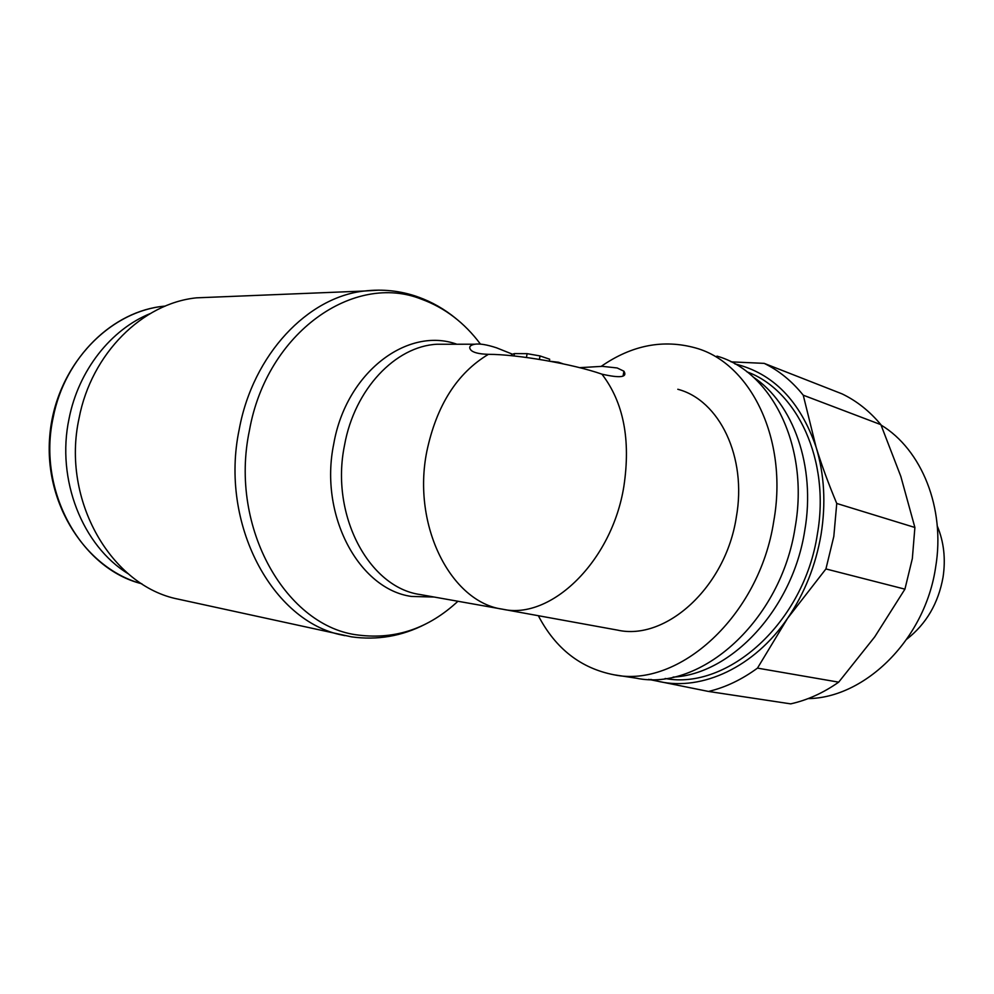 <?xml version="1.0" encoding="UTF-8"?>
<svg xmlns="http://www.w3.org/2000/svg" width="994" height="994" viewBox="0 0 994 994"><rect width="100%" height="100%" fill="white"/><g stroke="black" fill="none" stroke-linecap="round" stroke-linejoin="round"><path stroke-width="1.49" d="M181.306 599.829L178.261 599.158C111.639 586.199 60.982 500.467 79.06 418.238C91.448 353.205 142.738 303.257 196.477 297.84L214.468 297.107M457.923 601.271C428.762 628.32 395.798 639.614 358.996 635.141C287.017 627.649 228.719 528.323 249.432 430.439C266.914 331.748 354.547 272.182 421.506 299.206C444.815 307.73 464.471 322.702 480.462 344.123M434.216 597.046L411.516 596.45C359.194 589.367 318.9 515.65 333.736 443.945C346.161 372.191 407.602 326.33 456.88 344.235M601.929 374.166C623.536 402.297 630.855 439.696 623.872 486.364C611.869 561.809 550.601 620.244 502.678 609.223L617.51 630.109C665.682 641.105 725.595 587.491 736.281 517.389C747.277 456.917 719.246 400.023 677.809 389.275M128.288 573.811C82.626 545.967 56.037 479.742 69.058 418.685C78.514 370.315 110.968 329.486 150.206 313.582M665.148 678.492C727.645 690.395 804.171 622.816 817.391 534.014C830.437 460.172 797.151 389.996 746.916 371.818M825.927 568.941L833.817 536.412L836.749 503.461C828.437 483.643 821.553 464.881 816.099 447.176C824.349 474.337 826.002 503.424 821.081 534.424C815.751 565.412 804.581 593.381 787.571 618.33L825.927 568.941L904.925 589.156L874.72 636.881L838.688 682.157C823.293 692.942 807.29 700.174 790.665 703.864L708.511 691.451C725.384 687.438 741.71 679.66 757.478 668.117L787.571 618.33C754.16 667.372 702.199 691.004 659.37 681.598L650.797 679.411M734.877 363.891C773.096 373.197 800.17 400.967 816.099 447.176L803.239 395.19C791.932 381.137 778.923 370.526 764.187 363.369L842.092 393.885C856.691 400.917 869.626 411.181 880.883 424.662L900.812 476.374L914.89 527.479L912.343 558.553L904.925 589.156M906.876 639.117C926.284 623.921 938.348 603.296 943.045 577.216C945.803 558.926 943.89 541.854 937.28 526.025M881.044 425.047C921.575 449.437 945.617 508.071 935.64 567.176C925.153 639.266 865.364 697.838 808.072 698.62M716.947 356.125C771.642 371.396 809.563 446.579 795.175 527.155C781.11 620.915 700.658 691.787 636.322 678.194L614.031 674.802C678.405 688.469 759.366 616.367 773.767 521.142C788.453 439.311 750.594 363.22 695.837 348.024C663.433 338.991 631.911 345.092 601.258 366.326M538.338 615.708C555.509 648.61 580.744 668.303 614.031 674.802M601.867 374.142C573.314 364.065 516.793 354.212 488.389 354.336C478.822 354.038 472.933 352.535 470.684 349.826C468.584 347.08 469.963 345.204 474.821 344.21C479.754 343.477 487.023 344.694 496.627 347.85L511.724 353.889M579.639 367.668L602.314 366.339L617.175 367.966L623.921 371.209C627.612 377.322 620.268 378.304 601.892 374.154M549.347 361.12L549.694 359.232L540.028 355.927L527.118 353.665L514.457 353.603L511.612 354.448M563.213 363.866L558.479 362.238L550.303 361.307M558.367 362.86L558.479 362.238M514.022 355.964L514.457 353.603M764.187 363.369L731.05 361.853M648.597 679.374L708.511 691.451M838.688 682.157L757.478 668.117M914.89 527.479L836.749 503.461M803.239 395.19L880.883 424.662M344.881 635.651L342.408 635.104C272.667 621.871 219.227 524.124 239.243 429.222C253.023 354.237 308.053 296.933 364.413 291.018L379.012 290.136M502.691 609.223L420.176 594.549C369.184 587.553 330.058 515.389 344.52 445.262C354.523 389.101 395.525 346.322 436.913 344.247L447.561 344.247M165.103 306.164L164.147 306.189C106.954 311.756 54.869 368.352 49.7 436.726C44.096 505.064 86.54 569.053 141.881 583.789C81.222 568.916 36.927 491.247 53.167 417.579C64.722 357.219 113.204 310.849 164.147 306.189L165.315 306.065M673.124 677.1C731.099 674.379 792.715 609.272 804.767 530.473C815.975 466.186 793.137 403.191 753.154 376.999M502.678 609.223C451.239 602.314 411.777 526.025 426.811 451.462C436.528 405.515 457.054 373.148 488.389 354.336M539.407 359.406L540.028 355.927M526.435 357.467L527.118 353.665M417.393 296.709C400.383 290.782 382.715 288.881 364.413 291.018L196.477 297.84M425.42 624.133C401.986 636.197 377.335 640.447 351.478 636.843L178.261 599.158M474.821 344.21L447.201 344.247M623.921 371.209L623.114 375.819M511.376 355.69L511.711 353.901M418.325 297.044C431.992 301.99 444.554 309.171 456.022 318.589"/></g></svg>
